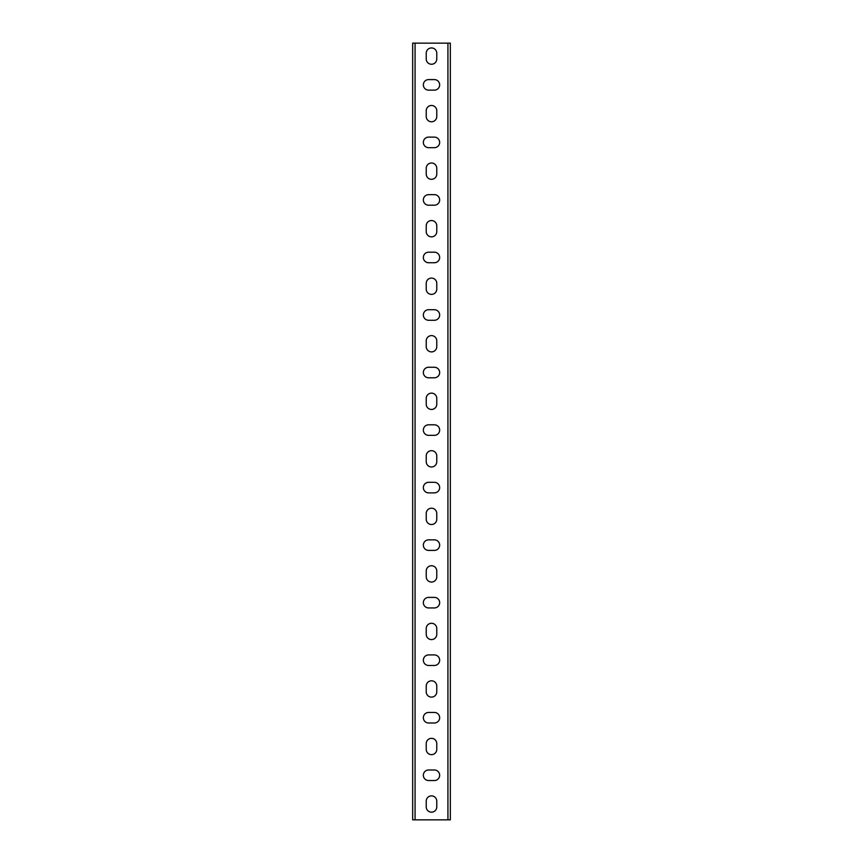 <?xml version="1.0" encoding="UTF-8"?>
<svg xmlns="http://www.w3.org/2000/svg" width="863" height="863" viewBox="0 0 863 863"><rect width="100%" height="100%" fill="white"/><g stroke="black" fill="none" stroke-linecap="round" stroke-linejoin="round"><path stroke-width="1.29" d="M415.071 819.85L412.676 819.85L412.676 43.15L415.071 43.15L415.071 819.85L447.929 819.85L447.929 43.15L415.071 43.15M447.929 43.15L450.324 43.15L450.324 819.85L447.929 819.85M426.225 53.215A5.275 5.275 0 0 1 431.5 47.94A5.275 5.275 0 0 1 436.775 53.215L436.775 58.975A5.275 5.275 0 0 1 431.5 64.25A5.275 5.275 0 0 1 426.225 58.975L426.225 53.215M426.225 110.755A5.275 5.275 0 0 1 431.5 105.48A5.275 5.275 0 0 1 436.775 110.755L436.775 116.505A5.275 5.275 0 0 1 431.5 121.78A5.275 5.275 0 0 1 426.225 116.505L426.225 110.755M426.225 168.285A5.275 5.275 0 0 1 431.5 163.01A5.275 5.275 0 0 1 436.775 168.285L436.775 174.035A5.275 5.275 0 0 1 431.5 179.31A5.275 5.275 0 0 1 426.225 174.035L426.225 168.285M426.225 225.815A5.275 5.275 0 0 1 431.5 220.54A5.275 5.275 0 0 1 436.775 225.815L436.775 231.575A5.275 5.275 0 0 1 431.5 236.85A5.275 5.275 0 0 1 426.225 231.575L426.225 225.815M426.225 283.355A5.275 5.275 0 0 1 431.5 278.08A5.275 5.275 0 0 1 436.775 283.355L436.775 289.105A5.275 5.275 0 0 1 431.5 294.38A5.275 5.275 0 0 1 426.225 289.105L426.225 283.355M426.225 340.885A5.275 5.275 0 0 1 431.5 335.61A5.275 5.275 0 0 1 436.775 340.885L436.775 346.635A5.275 5.275 0 0 1 431.5 351.91A5.275 5.275 0 0 1 426.225 346.635L426.225 340.885M426.225 398.415A5.275 5.275 0 0 1 431.5 393.14A5.275 5.275 0 0 1 436.775 398.415L436.775 404.175A5.275 5.275 0 0 1 431.5 409.45A5.275 5.275 0 0 1 426.225 404.175L426.225 398.415M426.225 455.955A5.275 5.275 0 0 1 431.5 450.68A5.275 5.275 0 0 1 436.775 455.955L436.775 461.705A5.275 5.275 0 0 1 431.5 466.98A5.275 5.275 0 0 1 426.225 461.705L426.225 455.955M426.225 513.485A5.275 5.275 0 0 1 431.5 508.21A5.275 5.275 0 0 1 436.775 513.485L436.775 519.235A5.275 5.275 0 0 1 431.5 524.51A5.275 5.275 0 0 1 426.225 519.235L426.225 513.485M426.225 571.015A5.275 5.275 0 0 1 431.5 565.74A5.275 5.275 0 0 1 436.775 571.015L436.775 576.775A5.275 5.275 0 0 1 431.5 582.05A5.275 5.275 0 0 1 426.225 576.775L426.225 571.015M426.225 628.555A5.275 5.275 0 0 1 431.5 623.28A5.275 5.275 0 0 1 436.775 628.555L436.775 634.305A5.275 5.275 0 0 1 431.5 639.58A5.275 5.275 0 0 1 426.225 634.305L426.225 628.555M426.225 686.085A5.275 5.275 0 0 1 431.5 680.81A5.275 5.275 0 0 1 436.775 686.085L436.775 691.835A5.275 5.275 0 0 1 431.5 697.11A5.275 5.275 0 0 1 426.225 691.835L426.225 686.085M426.225 743.615A5.275 5.275 0 0 1 431.5 738.34A5.275 5.275 0 0 1 436.775 743.615L436.775 749.375A5.275 5.275 0 0 1 431.5 754.65A5.275 5.275 0 0 1 426.225 749.375L426.225 743.615M426.225 801.155A5.275 5.275 0 0 1 431.5 795.88A5.275 5.275 0 0 1 436.775 801.155L436.775 806.905A5.275 5.275 0 0 1 431.5 812.18A5.275 5.275 0 0 1 426.225 806.905L426.225 801.155M434.38 769.99A5.275 5.275 0 0 1 439.655 775.265A5.275 5.275 0 0 1 434.38 780.54L428.62 780.54A5.275 5.275 0 0 1 423.345 775.265A5.275 5.275 0 0 1 428.62 769.99L434.38 769.99M434.38 712.45A5.275 5.275 0 0 1 439.655 717.725A5.275 5.275 0 0 1 434.38 723L428.62 723A5.275 5.275 0 0 1 423.345 717.725A5.275 5.275 0 0 1 428.62 712.45L434.38 712.45M434.38 654.92A5.275 5.275 0 0 1 439.655 660.195A5.275 5.275 0 0 1 434.38 665.47L428.62 665.47A5.275 5.275 0 0 1 423.345 660.195A5.275 5.275 0 0 1 428.62 654.92L434.38 654.92M434.38 597.39A5.275 5.275 0 0 1 439.655 602.665A5.275 5.275 0 0 1 434.38 607.94L428.62 607.94A5.275 5.275 0 0 1 423.345 602.665A5.275 5.275 0 0 1 428.62 597.39L434.38 597.39M434.38 539.85A5.275 5.275 0 0 1 439.655 545.125A5.275 5.275 0 0 1 434.38 550.4L428.62 550.4A5.275 5.275 0 0 1 423.345 545.125A5.275 5.275 0 0 1 428.62 539.85L434.38 539.85M434.38 482.32A5.275 5.275 0 0 1 439.655 487.595A5.275 5.275 0 0 1 434.38 492.87L428.62 492.87A5.275 5.275 0 0 1 423.345 487.595A5.275 5.275 0 0 1 428.62 482.32L434.38 482.32M434.38 424.79A5.275 5.275 0 0 1 439.655 430.065A5.275 5.275 0 0 1 434.38 435.34L428.62 435.34A5.275 5.275 0 0 1 423.345 430.065A5.275 5.275 0 0 1 428.62 424.79L434.38 424.79M434.38 367.25A5.275 5.275 0 0 1 439.655 372.525A5.275 5.275 0 0 1 434.38 377.8L428.62 377.8A5.275 5.275 0 0 1 423.345 372.525A5.275 5.275 0 0 1 428.62 367.25L434.38 367.25M434.38 309.72A5.275 5.275 0 0 1 439.655 314.995A5.275 5.275 0 0 1 434.38 320.27L428.62 320.27A5.275 5.275 0 0 1 423.345 314.995A5.275 5.275 0 0 1 428.62 309.72L434.38 309.72M434.38 252.19A5.275 5.275 0 0 1 439.655 257.465A5.275 5.275 0 0 1 434.38 262.74L428.62 262.74A5.275 5.275 0 0 1 423.345 257.465A5.275 5.275 0 0 1 428.62 252.19L434.38 252.19M434.38 194.65A5.275 5.275 0 0 1 439.655 199.925A5.275 5.275 0 0 1 434.38 205.2L428.62 205.2A5.275 5.275 0 0 1 423.345 199.925A5.275 5.275 0 0 1 428.62 194.65L434.38 194.65M434.38 137.12A5.275 5.275 0 0 1 439.655 142.395A5.275 5.275 0 0 1 434.38 147.67L428.62 147.67A5.275 5.275 0 0 1 423.345 142.395A5.275 5.275 0 0 1 428.62 137.12L434.38 137.12M434.38 79.59A5.275 5.275 0 0 1 439.655 84.865A5.275 5.275 0 0 1 434.38 90.14L428.62 90.14A5.275 5.275 0 0 1 423.345 84.865A5.275 5.275 0 0 1 428.62 79.59L434.38 79.59"/></g></svg>
